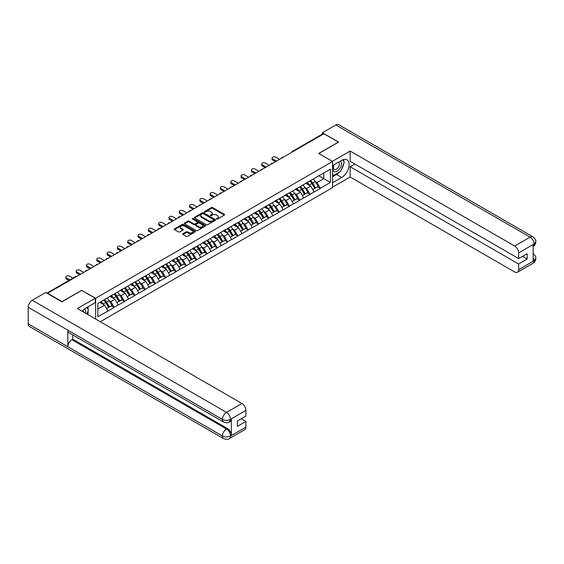 <?xml version="1.0" encoding="UTF-8"?>
<svg xmlns="http://www.w3.org/2000/svg" width="564" height="564" viewBox="0 0 564 564"><rect width="100%" height="100%" fill="white"/><g stroke="black" fill="none" stroke-linecap="round" stroke-linejoin="round"><path stroke-width="0.85" d="M216.548 219.058A0.642 0.374 0 0 0 217.457 219.058L224.345 215.081A0.916 0.529 0 0 0 224.613 214.708A0.916 0.529 0 0 0 224.345 214.334L212.677 207.594A0.916 0.529 0 0 0 211.38 207.594L204.485 211.571A0.642 0.374 0 0 0 205.395 212.092L206.283 211.578A2.933 1.692 0 0 1 210.435 211.578L211.408 212.142A2.933 1.692 0 0 1 212.268 213.34A2.933 1.692 0 0 1 211.408 214.539L210.52 215.053A0.642 0.374 0 0 0 211.422 215.575L212.318 215.06A2.933 1.692 0 0 1 216.47 215.06L217.443 215.624A2.933 1.692 0 0 1 218.303 216.823A2.933 1.692 0 0 1 217.443 218.021L216.548 218.536A0.642 0.374 0 0 0 216.548 219.058L216.548 218.536M182.905 233.729A0.916 0.529 0 0 0 182.637 234.102A0.916 0.529 0 0 0 182.905 234.476L186.183 236.365A0.916 0.529 0 0 0 187.481 236.365L195.13 231.945A0.916 0.529 0 0 0 195.398 231.571A0.916 0.529 0 0 0 195.13 231.198L183.455 224.458A0.916 0.529 0 0 0 182.158 224.458L174.509 228.878A0.916 0.529 0 0 0 174.241 229.252A0.916 0.529 0 0 0 174.509 229.626L178.464 231.91A0.916 0.529 0 0 0 179.761 231.91L183.039 230.02A0.916 0.529 0 0 0 183.307 229.647A0.916 0.529 0 0 0 183.039 229.273L181.072 228.138A2.453 1.417 0 0 1 180.353 227.137A2.453 1.417 0 0 1 181.869 225.826A2.453 1.417 0 0 1 184.548 226.136L192.232 230.57A2.453 1.417 0 0 1 192.951 231.571A2.453 1.417 0 0 1 191.436 232.883A2.453 1.417 0 0 1 188.757 232.572L187.481 231.839A0.916 0.529 0 0 0 186.183 231.839L182.905 233.729L182.905 234.476L186.183 232.601L186.183 231.839M81.78 290.248L62.096 301.613L47.623 293.259L323.926 133.738L338.393 142.093L318.709 153.457L332.584 161.466L95.654 298.257L81.78 290.439M206.353 224.719A0.916 0.529 0 0 0 207.651 224.719L215.3 220.305A0.916 0.529 0 0 0 215.568 219.932A0.916 0.529 0 0 0 215.3 219.558L203.625 212.818A0.916 0.529 0 0 0 202.328 212.818L194.679 217.232A0.916 0.529 0 0 0 194.411 217.605A0.916 0.529 0 0 0 194.679 217.986L206.353 224.719M192.698 219.199A0.642 0.374 0 0 1 193.346 219.29L193.346 218.529L205.218 225.374A0.916 0.529 0 0 1 205.486 225.755A0.916 0.529 0 0 1 205.218 226.129L197.562 230.542A0.916 0.529 0 0 1 196.265 230.542L184.59 223.802L187.868 221.927L187.868 221.166L184.59 223.055A0.916 0.529 0 0 0 184.322 223.429A0.916 0.529 0 0 0 184.59 223.802L184.59 223.055M187.868 221.927A0.916 0.529 0 0 1 189.166 221.927L189.166 221.166A0.916 0.529 0 0 0 187.868 221.166M189.166 221.166L193.896 223.901A0.916 0.529 0 0 0 195.193 223.901L197.372 222.646A0.916 0.529 0 0 0 197.64 222.272A0.916 0.529 0 0 0 197.372 221.892L192.444 219.051A0.642 0.374 0 0 1 193.346 218.529M95.654 319.048L95.654 298.257M100.314 321.734L332.584 187.636L332.584 161.466M103.762 300.02A6.26 3.617 -120 0 1 105.905 302.53L108.824 307.345L111.369 305.878L114.189 307.507L110.882 301.557L109.056 300.499M114.189 307.507L97.84 316.721L97.84 303.446L330.398 169.172L330.398 182.447L320.324 188.263L317.024 182.546L315.191 181.488M309.897 181.009A6.26 3.617 -120 0 1 312.04 183.519L314.959 188.334L317.504 186.867L320.324 188.263M320.324 188.496L310.017 194.213L306.717 188.496L304.884 187.438M299.59 186.959A6.26 3.617 -120 0 1 301.733 189.469L304.652 194.284L307.197 192.817L310.017 194.213M310.017 194.446L299.71 200.164L296.41 194.446L294.577 193.389M289.283 192.909A6.26 3.617 -120 0 1 291.426 195.419L294.345 200.234L296.89 198.768L299.71 200.164M299.71 200.396L289.402 206.114L286.103 200.396L284.27 199.339M278.976 198.859A6.26 3.617 -120 0 1 281.119 201.369L284.037 206.184L286.582 204.718L289.402 206.114M289.402 206.346L279.095 212.071L275.796 206.346L273.963 205.289M268.668 204.81A6.26 3.617 -120 0 1 270.812 207.319L273.73 212.134L276.275 210.668L279.095 212.071M279.095 212.297L268.788 218.021L265.489 212.297L263.656 211.239M258.361 210.767A6.26 3.617 -120 0 1 260.505 213.27L263.423 218.085L265.968 216.618L268.788 218.021M268.788 218.247L258.481 223.971L255.182 218.247L253.349 217.189M248.054 216.717A6.26 3.617 -120 0 1 250.197 219.22L253.116 224.035L255.661 222.568L258.481 223.971M258.481 224.197L248.174 229.922L244.875 224.197L243.042 223.14M237.754 222.667A6.26 3.617 -120 0 1 239.897 225.17L242.809 229.985L245.354 228.519L248.174 229.922M248.174 230.147L237.874 235.872L234.568 230.147L232.735 229.09M227.447 228.617A6.26 3.617 -120 0 1 229.59 231.12L232.502 235.935L235.047 234.469L237.874 235.872M237.874 236.097L227.567 241.822L224.261 236.097L222.427 235.04M217.14 234.568A6.26 3.617 -120 0 1 219.283 237.07L222.195 241.886L224.74 240.419L227.567 241.822M227.567 242.048L217.26 247.772L213.953 242.048L212.12 240.99M206.833 240.518A6.26 3.617 -120 0 1 208.976 243.021L211.888 247.843L214.433 246.369L217.26 247.772M217.26 247.998L206.953 253.722L203.646 247.998L201.813 246.94M196.526 246.468A6.26 3.617 -120 0 1 198.669 248.971L201.588 253.793L204.126 252.319L206.953 253.722M206.953 253.948L196.646 259.673L193.339 253.948L191.513 252.891M186.219 252.418A6.26 3.617 -120 0 1 188.362 254.921L191.281 259.743L193.819 258.27L196.646 259.673M196.646 259.898L186.339 265.623L183.032 259.898L181.206 258.848M175.912 258.368A6.26 3.617 -120 0 1 178.055 260.871L180.973 265.693L183.511 264.22L186.339 265.623M186.339 265.848L176.031 271.573L172.725 265.848L170.899 264.798M165.605 264.319A6.26 3.617 -120 0 1 167.748 266.821L170.666 271.644L173.204 270.17L176.031 271.573M176.031 271.806L165.724 277.523L162.418 271.806L160.592 270.748M155.297 270.269A6.26 3.617 -120 0 1 157.441 272.772L160.359 277.594L162.904 276.12L165.724 277.523M165.724 277.756L155.417 283.473L152.111 277.756L150.285 276.698M144.99 276.219A6.26 3.617 -120 0 1 147.133 278.729L150.052 283.544L152.597 282.078L155.417 283.473M155.417 283.706L145.11 289.424L141.804 283.706L139.978 282.649M134.683 282.169A6.26 3.617 -120 0 1 136.826 284.679L139.745 289.494L142.29 288.028L145.11 289.424M145.11 289.656L134.803 295.374L131.497 289.656L129.671 288.599M124.376 288.119A6.26 3.617 -120 0 1 126.519 290.629L129.438 295.444L131.983 293.978L134.803 295.374M134.803 295.606L124.496 301.324L121.189 295.606L119.364 294.549M114.069 294.07A6.26 3.617 -120 0 1 116.212 296.579L119.131 301.395L121.676 299.928L124.496 301.324M124.496 301.557L114.189 307.274M110.685 295.797L114.189 293.999M110.882 301.557L114.915 299.23L109.825 296.29M118.221 304.948L114.915 299.23M120.992 289.847L124.496 288.049M121.189 295.606L125.222 293.28L120.132 290.34M128.529 298.998L125.222 293.28M131.299 283.896L134.803 282.099M131.497 289.656L135.529 287.33L130.439 284.39M138.836 293.047L135.529 287.33M141.606 277.946L145.11 276.148M141.804 283.706L145.836 281.38L140.746 278.44M149.143 287.097L145.836 281.38M151.913 271.996L155.417 270.198M152.111 277.756L156.143 275.429L151.053 272.49M159.45 281.147L156.143 275.429M162.22 266.046L165.724 264.248M162.418 271.806L166.45 269.472L161.36 266.539M169.75 275.197L166.45 269.472M172.528 260.089L176.031 258.298M172.725 265.848L176.758 263.522L171.667 260.589M180.057 269.247L176.758 263.522M182.835 254.138L186.339 252.348M183.032 259.898L187.065 257.572L181.975 254.639M190.364 263.296L187.065 257.572M193.142 248.188L196.646 246.397M193.339 253.948L197.372 251.622L192.282 248.689M200.671 257.346L197.372 251.622M203.449 242.238L206.953 240.447M203.646 247.998L207.679 245.671L202.589 242.739M210.978 251.396L207.679 245.671M213.756 236.288L217.26 234.497M213.953 242.048L217.986 239.721L212.896 236.788M221.285 245.446L217.986 239.721M224.063 230.338L227.567 228.547M224.261 236.097L228.293 233.771L223.203 230.838M231.592 239.496L228.293 233.771M234.37 224.387L237.874 222.597M234.568 230.147L238.6 227.821L233.51 224.881M241.9 233.545L238.6 227.821M244.677 218.437L248.174 216.647M244.875 224.197L248.907 221.871L243.817 218.931M252.207 227.595L248.907 221.871M254.984 212.487L258.481 210.696M255.182 218.247L259.214 215.92L254.124 212.981M262.514 221.645L259.214 215.92M265.291 206.537L268.788 204.746M265.489 212.297L269.514 209.97L264.431 207.03M272.821 215.695L269.514 209.97M275.599 200.587L279.095 198.796M275.796 206.346L279.822 204.02L274.738 201.08M283.128 209.737L279.822 204.02M285.906 194.636L289.402 192.846M286.103 200.396L290.129 198.07L285.046 195.13M293.435 203.787L290.129 198.07M296.213 188.686L299.71 186.895M296.41 194.446L300.436 192.12L295.353 189.18M303.742 197.837L300.436 192.12M306.52 182.736L310.017 180.938M306.717 188.496L310.743 186.169L305.66 183.229M314.049 191.887L310.743 186.169M322.932 134.31L293.005 151.589M292.582 151.836A1.403 0.811 120 0 1 292.942 151.554A1.403 0.811 60 0 0 292.237 151.483L322.171 134.204A1.403 0.811 60 0 1 322.869 134.274M316.82 176.786L320.324 174.988M317.024 182.546L323.792 178.633L323.792 172.986L330.398 169.172M318.907 175.813L330.398 182.447M97.84 309.086L104.608 305.18L99.722 302.353M107.914 310.898L104.608 305.18M216.809 219.149L217.443 218.783A2.933 1.692 0 0 0 218.303 217.584L218.303 216.823M212.268 213.34L212.268 214.101A2.933 1.692 0 0 1 211.408 215.3L210.774 215.667M224.345 214.334L224.345 215.081L212.677 208.356A0.916 0.529 0 0 0 211.38 208.356L204.746 212.184M215.286 220.312L203.625 213.58A0.916 0.529 0 0 0 202.328 213.58L194.693 217.993L194.679 217.232M213.678 220.193A0.642 0.374 0 0 0 213.678 219.671L203.435 213.749A0.642 0.374 0 0 0 202.525 213.749L201.588 214.292A2.933 1.692 0 0 0 200.728 215.49A2.933 1.692 0 0 0 201.588 216.689L208.588 220.736A2.933 1.692 0 0 0 212.741 220.736L213.678 220.193L213.678 220.954A0.642 0.374 0 0 0 213.869 220.693L213.869 219.932M200.728 215.49L200.728 216.259A2.933 1.692 0 0 0 201.588 217.457L201.588 216.689M213.678 220.954L212.741 221.497A2.933 1.692 0 0 1 208.588 221.497L201.588 217.457M189.166 221.927L193.896 224.662A0.916 0.529 0 0 0 195.193 224.662L197.372 223.407A0.916 0.529 0 0 0 197.64 223.034L197.64 222.272M193.346 219.29L205.204 226.136M198.81 226.735A2.453 1.417 0 0 0 201.489 227.038A2.453 1.417 0 0 0 202.998 225.734A2.453 1.417 0 0 0 202.279 224.733L199.571 223.168A0.916 0.529 0 0 0 198.274 223.168L196.103 224.423A0.916 0.529 0 0 0 195.835 224.796A0.916 0.529 0 0 0 196.103 225.17L198.81 226.735L198.81 227.496A2.453 1.417 0 0 0 201.489 227.807A2.453 1.417 0 0 0 202.998 226.495L202.998 225.734M195.835 224.796L195.835 225.558A0.916 0.529 0 0 0 196.103 225.931L196.103 225.17M198.81 227.496L196.103 225.931M192.951 231.571L192.951 232.34A2.453 1.417 0 0 1 191.436 233.644A2.453 1.417 0 0 1 188.757 233.341L187.481 232.601A0.916 0.529 0 0 0 186.183 232.601M180.353 227.137L180.353 227.898A2.453 1.417 0 0 0 181.072 228.899L181.072 228.138M183.025 230.027L181.072 228.899M195.123 231.952L183.455 225.226A0.916 0.529 0 0 0 182.158 225.226L174.523 229.633L174.509 228.878M272.659 158.914L272.659 160.056A2.15 1.241 180 0 1 272.024 159.182L272.024 158.033A2.15 1.241 0 0 0 272.659 158.914L276.487 161.128M279.525 159.372L275.697 157.159A2.15 1.241 0 0 0 273.357 156.891A2.15 1.241 0 0 0 272.024 158.033M313.253 179.077A7.663 4.42 60 0 1 315.262 181.601L312.717 183.067A7.663 4.42 -120 0 0 310.708 180.543M312.717 183.067L315.636 187.882L318.181 186.416L315.262 181.601M314.959 188.334L315.636 187.882M317.504 186.867L318.181 186.416M306.33 182.842A6.26 3.617 60 0 1 308.057 184.611M307.309 182.51A7.663 4.42 60 0 1 309.312 185.034L309.601 185.507M312.738 189.617L314.775 188.383L311.857 183.561A7.663 4.42 -120 0 0 309.847 181.037M314.775 188.383L312.71 189.574M272.659 160.056L275.5 161.699M262.352 164.864L262.352 166.006A2.15 1.241 180 0 1 261.717 165.132L261.717 163.983A2.15 1.241 0 0 0 262.352 164.864L266.18 167.078M269.218 165.322L265.39 163.109A2.15 1.241 0 0 0 263.05 162.841A2.15 1.241 0 0 0 261.717 163.983M302.946 185.027A7.663 4.42 60 0 1 304.955 187.551L302.41 189.018A7.663 4.42 -120 0 0 300.401 186.494M302.41 189.018L305.328 193.833L307.873 192.366L304.955 187.551M304.652 194.284L305.328 193.833M307.197 192.817L307.873 192.366M296.022 188.792A6.26 3.617 60 0 1 297.75 190.561M297.002 188.461A7.663 4.42 60 0 1 299.005 190.984L299.294 191.457M302.431 195.567L304.468 194.333L301.55 189.511A7.663 4.42 -120 0 0 299.54 186.987M304.468 194.333L302.403 195.525M262.352 166.006L265.193 167.649M252.045 170.814L252.045 171.957A2.15 1.241 180 0 1 251.41 171.082L251.41 169.94A2.15 1.241 0 0 0 252.045 170.814L255.873 173.028M258.911 171.273L255.083 169.059A2.15 1.241 0 0 0 252.742 168.791A2.15 1.241 0 0 0 251.41 169.94M292.638 190.977A7.663 4.42 60 0 1 294.648 193.501L292.103 194.968A7.663 4.42 -120 0 0 290.093 192.444M292.103 194.968L295.021 199.783L297.566 198.316L294.648 193.501M294.345 200.234L295.021 199.783M296.89 198.768L297.566 198.316M285.715 194.742A6.26 3.617 60 0 1 287.443 196.519M286.695 194.411A7.663 4.42 60 0 1 288.697 196.935L288.987 197.407M292.124 201.517L294.161 200.283L291.243 195.468A7.663 4.42 -120 0 0 289.233 192.937M294.161 200.283L292.096 201.475M252.045 171.957L254.886 173.599M241.737 176.765L241.737 177.907A2.15 1.241 180 0 1 241.103 177.033L241.103 175.89A2.15 1.241 0 0 0 241.737 176.765L245.566 178.978M248.604 177.223L244.776 175.009A2.15 1.241 0 0 0 242.435 174.741A2.15 1.241 0 0 0 241.103 175.89M282.331 196.928A7.663 4.42 60 0 1 284.341 199.452L281.796 200.918A7.663 4.42 -120 0 0 279.786 198.394M281.796 200.918L284.714 205.74L287.259 204.267L284.341 199.452M284.037 206.184L284.714 205.74M286.582 204.718L287.259 204.267M275.408 200.692A6.26 3.617 60 0 1 277.135 202.469M276.388 200.361A7.663 4.42 60 0 1 278.39 202.885L278.679 203.357M281.817 207.467L283.854 206.234L280.935 201.418A7.663 4.42 -120 0 0 278.926 198.888M283.854 206.234L281.788 207.425M241.737 177.907L244.579 179.549M231.43 182.715L231.43 183.857A2.15 1.241 180 0 1 230.803 182.983L230.803 181.841A2.15 1.241 0 0 0 231.43 182.715L235.258 184.929M238.297 183.173L234.469 180.959A2.15 1.241 0 0 0 232.128 180.691A2.15 1.241 0 0 0 230.803 181.841M272.024 202.878A7.663 4.42 60 0 1 274.034 205.402L271.488 206.868A7.663 4.42 -120 0 0 269.479 204.344M271.488 206.868L274.407 211.69L276.952 210.217L274.034 205.402M273.73 212.134L274.407 211.69M276.275 210.668L276.952 210.217M265.101 206.643A6.26 3.617 60 0 1 266.828 208.419M266.081 206.311A7.663 4.42 60 0 1 268.083 208.835L268.372 209.307M271.51 213.418L273.547 212.184L270.628 207.369A7.663 4.42 -120 0 0 268.619 204.838M273.547 212.184L271.481 213.375M231.43 183.857L234.272 185.5M221.123 188.665L221.123 189.807A2.15 1.241 180 0 1 220.496 188.933L220.496 187.791A2.15 1.241 0 0 0 221.123 188.665L224.951 190.879M227.99 189.123L224.162 186.91A2.15 1.241 0 0 0 221.821 186.642A2.15 1.241 0 0 0 220.496 187.791M261.717 208.828A7.663 4.42 60 0 1 263.726 211.352L261.181 212.818A7.663 4.42 -120 0 0 259.172 210.294M261.181 212.818L264.1 217.641L266.645 216.167L263.726 211.352M263.423 218.085L264.1 217.641M265.968 216.618L266.645 216.167M254.794 212.593A6.26 3.617 60 0 1 256.521 214.369M255.774 212.261A7.663 4.42 60 0 1 257.783 214.785L258.065 215.258M261.202 219.368L263.24 218.134L260.321 213.319A7.663 4.42 -120 0 0 258.319 210.795M263.24 218.134L261.174 219.326M221.123 189.807L223.964 191.45M333.951 164.801A6.07 3.504 120 0 0 334.995 171.808A6.07 3.504 120 0 0 340.48 167.466A6.07 3.504 120 0 0 340.332 161.114M334.29 164.603A4.16 2.404 120 0 0 334.276 169.426A4.16 2.404 120 0 0 334.889 169.609A4.16 2.404 120 0 0 338.689 166.542A4.16 2.404 120 0 0 338.435 162.22A4.16 2.404 120 0 0 338.421 162.213M342.651 159.845L344.273 162.157L340.705 171.35L333.571 175.467L332.584 174.057M332.584 174.896L333.571 175.467M86.793 307.493L88.449 309.855L86.856 313.965M85.411 313.126A6.07 3.504 120 0 0 84.607 308.882M83.472 312.012A4.16 2.404 120 0 0 83.049 310.299M339.394 172.105A10.512 6.07 120 0 1 336.482 174.473L341.699 177.491A10.512 6.07 120 0 0 348.566 168.227A10.512 6.07 120 0 0 346.952 159.802A10.512 6.07 120 0 0 341.699 160.324L332.584 165.59M341.699 177.491L332.584 182.75M332.584 187.142L350.152 176.99L350.152 166.732L518.633 264.001L518.633 269.684L534.157 260.638L533.17 261.104L533.17 244.698L534.059 243.993L518.633 252.905A5.605 3.236 -120 0 0 514.664 246.038L530.097 237.127L335.848 124.982L322.404 132.744L338.59 142.093L318.808 153.514M354.848 164.025L350.152 166.732M522.461 256.373L527.157 259.08L527.157 253.666L518.633 258.587L350.152 161.318L350.152 151.053L514.664 246.038M332.351 161.332L350.152 151.053M350.152 176.99L514.664 271.975A5.605 3.236 -120 0 0 517.47 272.25A5.605 3.236 -120 0 0 518.633 269.684M335.848 124.982A5.746 3.321 -60 0 1 338.724 124.7L532.966 236.845A5.746 3.321 -60 0 0 530.097 237.127A5.605 3.236 60 0 1 534.059 243.993M322.404 134.133L322.404 132.744M518.633 258.587L518.633 252.905M527.157 259.08L518.633 264.001M341.481 169.355A10.512 6.07 120 0 0 343.744 163.525M343.913 161.642A10.512 6.07 120 0 0 343.652 159.499M336.482 174.473L332.584 176.729M332.584 175.503L333.112 175.2M533.17 257.177L534.059 260.589M532.966 253.44C535.222 255.464 536.167 257.085 535.8 258.298L534.164 260.638M532.966 236.845C535.222 238.854 536.167 240.49 535.8 241.744L534.157 244.05M223.633 422.034A5.746 3.321 -60 0 1 222.442 419.44C225.085 420.709 227.729 420.702 230.366 419.412L229.308 422.027C228.371 422.979 226.481 422.986 223.633 422.034L69.034 332.774A5.746 3.321 -60 0 1 67.842 330.18L28.2 307.295A5.746 3.321 -60 0 1 32.261 300.259L45.705 292.497L61.892 301.839L81.717 290.397L95.26 298.215L95.26 302.607L85.876 308.022A10.512 6.07 120 0 0 82.196 311.272M95.26 298.215L77.423 308.515L241.935 403.5A5.605 3.236 60 0 1 245.897 410.359L245.897 416.049L237.373 420.97L237.373 426.384L245.897 421.463L245.897 427.145A5.605 3.236 60 0 1 244.734 429.712L229.308 438.623A5.605 3.236 -120 0 0 230.472 436.057L245.897 427.145M87.829 314.522L90.043 315.805M88.062 314.388L88.062 310.87M88.062 309.291L88.062 306.76M229.308 438.623C228.413 439.567 226.524 439.575 223.633 438.63L29.391 326.478A5.746 3.321 -60 0 1 28.2 323.849L67.842 346.74A5.746 3.321 -60 0 1 71.903 339.739L226.509 429L227.398 428.485A5.605 3.236 60 0 1 231.36 435.345L231.36 418.946A5.605 3.236 60 0 1 230.204 421.512L229.308 422.027M28.2 307.295L28.2 323.849M32.261 300.259L226.509 412.404A5.746 3.321 -60 0 0 222.442 419.44L67.842 330.18L67.842 346.74L222.442 435.993C225.078 437.269 227.722 437.269 230.373 435.993L230.472 436.057M245.897 421.463L241.209 418.756M72.798 334.945L72.798 339.225L227.398 428.485M72.798 339.225L71.903 339.739M210.816 194.615L210.816 195.757A2.15 1.241 180 0 1 210.189 194.883L210.189 193.741A2.15 1.241 0 0 0 210.816 194.615L214.644 196.829M217.683 195.073L213.855 192.86A2.15 1.241 0 0 0 211.514 192.592A2.15 1.241 0 0 0 210.189 193.741M251.41 214.778A7.663 4.42 60 0 1 253.419 217.302L250.874 218.769A7.663 4.42 -120 0 0 248.865 216.245M250.874 218.769L253.793 223.591L256.338 222.117L253.419 217.302M253.116 224.035L253.793 223.591M255.661 222.568L256.338 222.117M244.487 218.55A6.26 3.617 60 0 1 246.214 220.32M245.467 218.212A7.663 4.42 60 0 1 247.476 220.736L247.758 221.208M250.895 225.318L252.933 224.084L250.014 219.269A7.663 4.42 -120 0 0 248.012 216.745M252.933 224.084L250.867 225.276M210.816 195.757L213.657 197.4M200.509 200.565L200.509 201.715A2.15 1.241 180 0 1 199.882 200.833L199.882 199.691A2.15 1.241 0 0 0 200.509 200.565L204.337 202.779M207.383 201.024L203.548 198.81A2.15 1.241 0 0 0 201.207 198.542A2.15 1.241 0 0 0 199.882 199.691M241.103 220.728A7.663 4.42 60 0 1 243.112 223.252L240.567 224.719A7.663 4.42 -120 0 0 238.558 222.195M240.567 224.719L243.486 229.541L246.031 228.067L243.112 223.252M242.809 229.985L243.486 229.541M245.354 228.519L246.031 228.067M234.18 224.5A6.26 3.617 60 0 1 235.907 226.27M235.16 224.162A7.663 4.42 60 0 1 237.169 226.686L237.451 227.158M240.588 231.268L242.626 230.034L239.707 225.219A7.663 4.42 -120 0 0 237.705 222.695M242.626 230.034L240.56 231.226M200.509 201.715L203.35 203.35M190.202 206.516L190.202 207.665A2.15 1.241 180 0 1 189.574 206.784L189.574 205.641A2.15 1.241 0 0 0 190.202 206.516L194.03 208.729M197.076 206.974L193.24 204.76A2.15 1.241 0 0 0 190.9 204.492A2.15 1.241 0 0 0 189.574 205.641M230.796 226.679A7.663 4.42 60 0 1 232.805 229.203L230.26 230.669A7.663 4.42 -120 0 0 228.251 228.145M230.26 230.669L233.179 235.491L235.724 234.018L232.805 229.203M232.502 235.935L233.179 235.491M235.047 234.469L235.724 234.018M223.873 230.45A6.26 3.617 60 0 1 225.6 232.22M224.853 230.112A7.663 4.42 60 0 1 226.862 232.636L227.144 233.115M230.281 237.218L232.319 235.985L229.4 231.169A7.663 4.42 -120 0 0 227.398 228.646M232.319 235.985L230.26 237.176M190.202 207.665L193.043 209.3M179.895 212.466L179.895 213.615A2.15 1.241 180 0 1 179.267 212.734L179.267 211.592A2.15 1.241 0 0 0 179.895 212.466L183.73 214.68M186.769 212.924L182.933 210.71A2.15 1.241 0 0 0 180.593 210.442A2.15 1.241 0 0 0 179.267 211.592M220.489 232.629A7.663 4.42 60 0 1 222.498 235.153L219.953 236.626A7.663 4.42 -120 0 0 217.951 234.095M219.953 236.626L222.872 241.441L225.417 239.975L222.498 235.153M222.195 241.886L222.872 241.441M224.74 240.419L225.417 239.975M213.566 236.401A6.26 3.617 60 0 1 215.293 238.17M214.546 236.062A7.663 4.42 60 0 1 216.555 238.586L216.844 239.066M219.974 243.169L222.012 241.935L219.1 237.12A7.663 4.42 -120 0 0 217.091 234.596M222.012 241.935L219.953 243.126M179.895 213.615L182.736 215.251M169.588 218.416L169.588 219.565A2.15 1.241 180 0 1 168.96 218.684L168.96 217.542A2.15 1.241 0 0 0 169.588 218.416L173.423 220.63M176.462 218.874L172.626 216.661A2.15 1.241 0 0 0 170.286 216.393A2.15 1.241 0 0 0 168.96 217.542M210.182 238.579A7.663 4.42 60 0 1 212.191 241.103L209.646 242.576A7.663 4.42 -120 0 0 207.644 240.045M209.646 242.576L212.565 247.392L215.11 245.925L212.191 241.103M211.888 247.843L212.565 247.392M214.433 246.369L215.11 245.925M203.259 242.351A6.26 3.617 60 0 1 204.986 244.12M204.238 242.012A7.663 4.42 60 0 1 206.248 244.536L206.537 245.016M209.667 249.126L211.704 247.885L208.793 243.07A7.663 4.42 -120 0 0 206.784 240.546M211.704 247.885L209.646 249.076M169.588 219.565L172.429 221.201M159.281 224.366L159.281 225.515A2.15 1.241 180 0 1 158.653 224.634L158.653 223.492A2.15 1.241 0 0 0 159.281 224.366L163.116 226.58M166.154 224.824L162.319 222.618A2.15 1.241 0 0 0 159.979 222.343A2.15 1.241 0 0 0 158.653 223.492M199.875 244.529A7.663 4.42 60 0 1 201.884 247.053L199.339 248.527A7.663 4.42 -120 0 0 197.337 246.003M199.339 248.527L202.257 253.342L204.802 251.875L201.884 247.053M201.588 253.793L202.257 253.342M204.126 252.319L204.802 251.875M192.951 248.301A6.26 3.617 60 0 1 194.679 250.071M193.931 247.963A7.663 4.42 60 0 1 195.941 250.487L196.23 250.966M199.36 255.076L201.397 253.835L198.486 249.02A7.663 4.42 -120 0 0 196.476 246.496M201.397 253.835L199.339 255.027M159.281 225.515L162.122 227.151M148.974 230.316L148.974 231.466A2.15 1.241 180 0 1 148.346 230.584L148.346 229.442A2.15 1.241 0 0 0 148.974 230.316L152.809 232.53M155.847 230.775L152.012 228.568A2.15 1.241 0 0 0 149.672 228.293A2.15 1.241 0 0 0 148.346 229.442M189.567 250.479A7.663 4.42 60 0 1 191.577 253.003L189.032 254.477A7.663 4.42 -120 0 0 187.029 251.953M189.032 254.477L191.95 259.292L194.495 257.826L191.577 253.003M191.281 259.743L191.95 259.292M193.819 258.27L194.495 257.826M182.644 254.251A6.26 3.617 60 0 1 184.372 256.021M183.624 253.913A7.663 4.42 60 0 1 185.634 256.437L185.923 256.916M189.053 261.026L191.09 259.785L188.179 254.97A7.663 4.42 -120 0 0 186.169 252.446M191.09 259.785L189.032 260.977M148.974 231.466L151.815 233.101M138.666 236.274L138.666 237.416A2.15 1.241 180 0 1 138.039 236.535L138.039 235.392A2.15 1.241 0 0 0 138.666 236.274L142.502 238.48M145.54 236.725L141.705 234.518A2.15 1.241 0 0 0 139.364 234.25A2.15 1.241 0 0 0 138.039 235.392M179.267 256.43A7.663 4.42 60 0 1 181.27 258.954L178.732 260.427A7.663 4.42 -120 0 0 176.722 257.903M178.732 260.427L181.643 265.242L184.188 263.776L181.27 258.954M180.973 265.693L181.643 265.242M183.511 264.22L184.188 263.776M172.337 260.201A6.26 3.617 60 0 1 174.064 261.971M173.317 259.863A7.663 4.42 60 0 1 175.326 262.387L175.615 262.866M178.746 266.976L180.79 265.736L177.871 260.921A7.663 4.42 -120 0 0 175.862 258.397M180.79 265.736L178.725 266.927M138.666 237.416L141.508 239.058M128.359 242.224L128.359 243.366A2.15 1.241 180 0 1 127.732 242.485L127.732 241.343A2.15 1.241 0 0 0 128.359 242.224L132.195 244.431M135.233 242.682L131.398 240.468A2.15 1.241 0 0 0 129.057 240.201A2.15 1.241 0 0 0 127.732 241.343M168.96 262.38A7.663 4.42 60 0 1 170.962 264.911L168.424 266.377A7.663 4.42 -120 0 0 166.415 263.853M168.424 266.377L171.336 271.192L173.881 269.726L170.962 264.911M170.666 271.644L171.336 271.192M173.204 270.17L173.881 269.726M162.03 266.152A6.26 3.617 60 0 1 163.757 267.921M163.01 265.813A7.663 4.42 60 0 1 165.019 268.337L165.308 268.817M168.439 272.927L170.483 271.686L167.564 266.871A7.663 4.42 -120 0 0 165.555 264.347M170.483 271.686L168.417 272.877M128.359 243.366L131.2 245.009M118.052 248.174L118.052 249.316A2.15 1.241 180 0 1 117.425 248.442L117.425 247.293A2.15 1.241 0 0 0 118.052 248.174L121.887 250.381M124.926 248.632L121.091 246.419A2.15 1.241 0 0 0 118.75 246.151A2.15 1.241 0 0 0 117.425 247.293M158.653 268.33A7.663 4.42 60 0 1 160.655 270.861L158.117 272.327A7.663 4.42 -120 0 0 156.108 269.803M158.117 272.327L161.029 277.143L163.574 275.676L160.655 270.861M160.359 277.594L161.029 277.143M162.904 276.12L163.574 275.676M151.723 272.102A6.26 3.617 60 0 1 153.45 273.871M152.703 271.763A7.663 4.42 60 0 1 154.712 274.294L155.001 274.767M158.131 278.877L160.176 277.643L157.257 272.821A7.663 4.42 -120 0 0 155.248 270.297M160.176 277.643L158.11 278.835M118.052 249.316L120.893 250.959M107.745 254.124L107.745 255.266A2.15 1.241 180 0 1 107.118 254.392L107.118 253.243A2.15 1.241 0 0 0 107.745 254.124L111.58 256.331M114.619 254.583L110.784 252.369A2.15 1.241 0 0 0 108.443 252.101A2.15 1.241 0 0 0 107.118 253.243M148.346 274.28A7.663 4.42 60 0 1 150.348 276.811L147.81 278.278A7.663 4.42 -120 0 0 145.801 275.754M147.81 278.278L150.722 283.093L153.267 281.626L150.348 276.811M150.052 283.544L150.722 283.093M152.597 282.078L153.267 281.626M141.416 278.052A6.26 3.617 60 0 1 143.143 279.822M142.396 277.714A7.663 4.42 60 0 1 144.405 280.245L144.694 280.717M147.824 284.827L149.869 283.593L146.95 278.771A7.663 4.42 -120 0 0 144.941 276.247M149.869 283.593L147.803 284.785M107.745 255.266L110.586 256.909M97.438 260.074L97.438 261.217A2.15 1.241 180 0 1 96.811 260.342L96.811 259.193A2.15 1.241 0 0 0 97.438 260.074L101.273 262.288M104.312 260.533L100.477 258.319A2.15 1.241 0 0 0 98.136 258.051A2.15 1.241 0 0 0 96.811 259.193M138.039 280.238A7.663 4.42 60 0 1 140.041 282.761L137.503 284.228A7.663 4.42 -120 0 0 135.494 281.704M137.503 284.228L140.422 289.043L142.96 287.577L140.041 282.761M139.745 289.494L140.422 289.043M142.29 288.028L142.96 287.577M131.116 284.002A6.26 3.617 60 0 1 132.836 285.772M132.089 283.664A7.663 4.42 60 0 1 134.098 286.195L134.387 286.667M137.524 290.777L139.562 289.543L136.643 284.721A7.663 4.42 -120 0 0 134.634 282.197M139.562 289.543L137.496 290.735M97.438 261.217L100.279 262.859M87.131 266.025L87.131 267.167A2.15 1.241 180 0 1 86.504 266.293L86.504 265.143A2.15 1.241 0 0 0 87.131 266.025L90.966 268.238M94.005 266.483L90.169 264.269A2.15 1.241 0 0 0 87.829 264.001A2.15 1.241 0 0 0 86.504 265.143M127.732 286.188A7.663 4.42 60 0 1 129.741 288.712L127.196 290.178A7.663 4.42 -120 0 0 125.187 287.654M127.196 290.178L130.115 294.993L132.653 293.527L129.741 288.712M129.438 295.444L130.115 294.993M131.983 293.978L132.653 293.527M120.809 289.952A6.26 3.617 60 0 1 122.529 291.722M121.782 289.621A7.663 4.42 60 0 1 123.791 292.145L124.08 292.617M127.217 296.727L129.255 295.494L126.336 290.671A7.663 4.42 -120 0 0 124.327 288.148M129.255 295.494L127.189 296.685M87.131 267.167L89.972 268.809M76.824 271.975L76.824 273.117A2.15 1.241 180 0 1 76.196 272.243L76.196 271.094A2.15 1.241 0 0 0 76.824 271.975L80.659 274.189M83.698 272.433L79.869 270.219A2.15 1.241 0 0 0 77.522 269.952A2.15 1.241 0 0 0 76.196 271.094M117.425 292.138A7.663 4.42 60 0 1 119.434 294.662L116.889 296.128A7.663 4.42 -120 0 0 114.88 293.604M116.889 296.128L119.808 300.943L122.346 299.477L119.434 294.662M119.131 301.395L119.808 300.943M121.676 299.928L122.346 299.477M110.502 295.903A6.26 3.617 60 0 1 112.229 297.672M111.475 295.571A7.663 4.42 60 0 1 113.484 298.095L113.773 298.567M116.91 302.678L118.948 301.444L116.029 296.622A7.663 4.42 -120 0 0 114.02 294.098M118.948 301.444L116.882 302.635M76.824 273.117L79.665 274.76M66.517 277.925L66.517 279.067A2.15 1.241 180 0 1 65.889 278.193L65.889 277.044A2.15 1.241 0 0 0 66.517 277.925L69.873 279.864M72.918 278.108L69.562 276.17A2.15 1.241 0 0 0 67.215 275.902A2.15 1.241 0 0 0 65.889 277.044M107.118 298.088A7.663 4.42 60 0 1 109.127 300.612L106.582 302.078A7.663 4.42 -120 0 0 104.573 299.554M106.582 302.078L109.501 306.894L112.039 305.427L109.127 300.612M108.824 307.345L109.501 306.894M111.369 305.878L112.039 305.427M100.357 301.987A6.26 3.617 60 0 1 101.922 303.622M101.167 301.521A7.663 4.42 60 0 1 103.177 304.045L103.466 304.518M106.603 308.628L108.64 307.394L105.722 302.572A7.663 4.42 -120 0 0 103.713 300.048M108.64 307.394L106.575 308.586M66.517 279.067L68.886 280.435M76.563 276.55L47.263 293.393M76.852 276.381A1.403 0.811 -60 0 0 76.5 276.515A1.403 0.811 -120 0 0 75.795 276.445L46.847 293.153M282.275 157.786A1.403 0.811 120 0 1 282.634 157.504A1.403 0.811 -60 0 1 282.987 157.37M271.968 163.736A1.403 0.811 120 0 1 272.327 163.454A1.403 0.811 -60 0 1 272.68 163.32M261.661 169.686A1.403 0.811 120 0 1 262.02 169.404A1.403 0.811 -60 0 1 262.373 169.27M251.354 175.637A1.403 0.811 120 0 1 251.713 175.355A1.403 0.811 -60 0 1 252.066 175.221M241.047 181.587A1.403 0.811 120 0 1 241.406 181.305A1.403 0.811 -60 0 1 241.759 181.178M230.739 187.537A1.403 0.811 120 0 1 231.099 187.255A1.403 0.811 -60 0 1 231.451 187.128M220.439 193.487A1.403 0.811 120 0 1 220.792 193.205A1.403 0.811 -60 0 1 221.144 193.078M210.132 199.437A1.403 0.811 120 0 1 210.485 199.155A1.403 0.811 -60 0 1 210.837 199.029M199.825 205.388A1.403 0.811 120 0 1 200.178 205.106A1.403 0.811 -60 0 1 200.537 204.979M189.518 211.338A1.403 0.811 120 0 1 189.871 211.056A1.403 0.811 -60 0 1 190.23 210.929M179.211 217.288A1.403 0.811 120 0 1 179.563 217.006A1.403 0.811 -60 0 1 179.923 216.879M168.904 223.238A1.403 0.811 120 0 1 169.256 222.956A1.403 0.811 -60 0 1 169.616 222.829M158.597 229.188A1.403 0.811 120 0 1 158.949 228.906A1.403 0.811 -60 0 1 159.309 228.78M148.29 235.139A1.403 0.811 120 0 1 148.642 234.857A1.403 0.811 -60 0 1 149.002 234.73M137.983 241.089A1.403 0.811 120 0 1 138.335 240.807A1.403 0.811 -60 0 1 138.695 240.68M127.675 247.039A1.403 0.811 120 0 1 128.028 246.757A1.403 0.811 -60 0 1 128.388 246.63M117.368 252.989A1.403 0.811 120 0 1 117.721 252.707A1.403 0.811 -60 0 1 118.08 252.58M107.061 258.939A1.403 0.811 120 0 1 107.414 258.664A1.403 0.811 -60 0 1 107.773 258.531M96.754 264.897A1.403 0.811 120 0 1 97.107 264.615A1.403 0.811 -60 0 1 97.466 264.481M86.447 270.847A1.403 0.811 120 0 1 86.807 270.565A1.403 0.811 -60 0 1 87.159 270.431M217.443 218.783L217.443 218.021M210.52 215.575L210.52 215.053M211.408 215.3L211.408 214.539M204.485 212.092L204.485 211.571M211.38 208.356L211.38 207.594M212.677 208.356L212.677 207.594M202.328 213.58L202.328 212.818M203.625 213.58L203.625 212.818M215.3 220.305L215.3 219.558M208.588 221.497L208.588 220.736M212.741 221.497L212.741 220.736M193.896 224.662L193.896 223.901M195.193 224.662L195.193 223.901M197.372 223.407L197.372 222.646M205.218 226.129L205.218 225.374M187.481 232.601L187.481 231.839M188.757 233.341L188.757 232.572M183.039 230.02L183.039 229.273M182.158 225.226L182.158 224.458M183.455 225.226L183.455 224.458M195.13 231.945L195.13 231.198M311.857 183.561L309.312 185.034M301.55 189.511L299.005 190.984M291.243 195.468L288.697 196.935M280.935 201.418L278.39 202.885M270.628 207.369L268.083 208.835M260.321 213.319L257.783 214.785M535.8 258.319C535.737 260.519 534.771 262.189 532.895 263.346A5.605 3.236 -120 0 0 534.059 260.779M533.17 246.56L534.059 244.184M231.36 435.345L230.38 435.993M245.897 410.359L230.373 419.404M230.472 419.461L231.36 418.946M230.472 419.271A5.605 3.236 60 0 0 226.509 412.404L241.935 403.5M223.633 438.63A5.746 3.321 -60 0 1 222.442 435.993A5.746 3.321 -60 0 1 226.509 429C228.892 430.593 230.218 432.884 230.472 435.866M250.014 219.269L247.476 220.736M239.707 225.219L237.169 226.686M229.4 231.169L226.862 232.636M219.1 237.12L216.555 238.586M208.793 243.07L206.248 244.536M198.486 249.02L195.941 250.487M188.179 254.97L185.634 256.437M177.871 260.921L175.326 262.387M167.564 266.871L165.019 268.337M157.257 272.821L154.712 274.294M146.95 278.771L144.405 280.245M136.643 284.721L134.098 286.195M126.336 290.671L123.791 292.145M116.029 296.622L113.484 298.095M105.722 302.572L103.177 304.045M292.237 151.483A1.403 1.403 0 0 0 291.567 152.421M283.079 157.321A1.403 1.403 0 0 0 281.26 158.371M272.779 163.271A1.403 1.403 0 0 0 270.953 164.321M262.471 169.221A1.403 1.403 0 0 0 260.646 170.272M252.164 175.171A1.403 1.403 0 0 0 250.338 176.222M241.857 181.122A1.403 1.403 0 0 0 240.031 182.172M231.55 187.072A1.403 1.403 0 0 0 229.724 188.122M221.243 193.022A1.403 1.403 0 0 0 219.417 194.072M210.936 198.972A1.403 1.403 0 0 0 209.11 200.023M200.629 204.922A1.403 1.403 0 0 0 198.803 205.973M190.322 210.873A1.403 1.403 0 0 0 188.496 211.923M180.015 216.823A1.403 1.403 0 0 0 178.189 217.88M169.708 222.773A1.403 1.403 0 0 0 167.882 223.83M159.4 228.723A1.403 1.403 0 0 0 157.575 229.781M149.093 234.673A1.403 1.403 0 0 0 147.267 235.731M138.786 240.624A1.403 1.403 0 0 0 136.96 241.681M128.479 246.574A1.403 1.403 0 0 0 126.653 247.631M118.172 252.524A1.403 1.403 0 0 0 116.346 253.581M107.865 258.481A1.403 1.403 0 0 0 106.046 259.532M97.558 264.431A1.403 1.403 0 0 0 95.739 265.482M87.251 270.382A1.403 1.403 0 0 0 85.432 271.432M76.944 276.332A1.403 1.403 0 0 0 75.795 276.445M517.47 272.25L532.895 263.346M535.8 241.766C535.722 243.944 534.757 245.608 532.895 246.75"/></g></svg>
